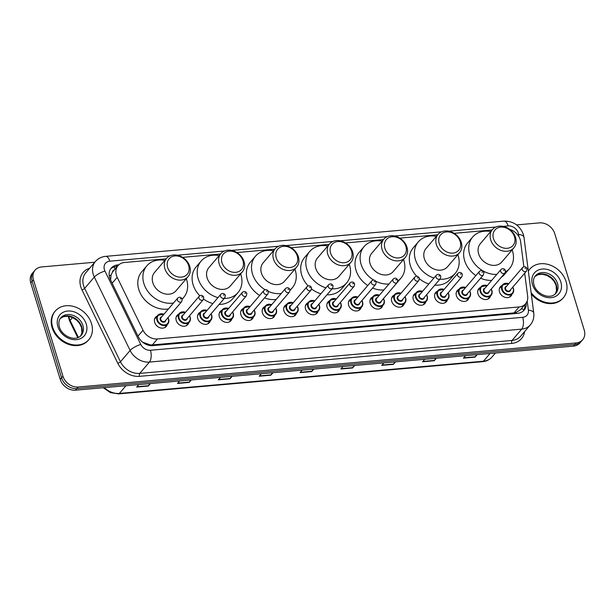 <?xml version="1.0" encoding="UTF-8"?>
<svg xmlns="http://www.w3.org/2000/svg" width="615" height="615" viewBox="0 0 615 615"><rect width="100%" height="100%" fill="white"/><g stroke="black" fill="none" stroke-linecap="round" stroke-linejoin="round"><path stroke-width="0.92" d="M490.486 296.03A7.057 5.689 -139.5 0 1 489.54 297.821A7.057 5.689 -139.5 0 1 483.19 299.128A7.057 5.689 -139.5 0 1 477.947 293.793A7.057 5.689 -139.5 0 1 478.808 288.658A7.057 5.689 -139.5 0 1 480.43 287.436M468.938 297.937A7.057 5.689 -139.5 0 1 467.984 299.728A7.057 5.689 -139.5 0 1 461.634 301.035A7.057 5.689 -139.5 0 1 456.399 295.7A7.057 5.689 -139.5 0 1 457.26 290.564A7.057 5.689 -139.5 0 1 458.882 289.342M447.382 299.851A7.057 5.689 -139.5 0 1 446.436 301.642A7.057 5.689 -139.5 0 1 440.086 302.941A7.057 5.689 -139.5 0 1 434.843 297.606A7.057 5.689 -139.5 0 1 435.704 292.471A7.057 5.689 -139.5 0 1 437.327 291.249M425.834 301.757A7.057 5.689 -139.5 0 1 424.88 303.549A7.057 5.689 -139.5 0 1 418.531 304.848A7.057 5.689 -139.5 0 1 413.295 299.513A7.057 5.689 -139.5 0 1 414.156 294.377A7.057 5.689 -139.5 0 1 415.778 293.155M404.286 303.664A7.057 5.689 -139.5 0 1 403.332 305.455A7.057 5.689 -139.5 0 1 396.983 306.754A7.057 5.689 -139.5 0 1 391.74 301.419A7.057 5.689 -139.5 0 1 392.601 296.284A7.057 5.689 -139.5 0 1 394.223 295.062M382.73 305.57A7.057 5.689 -139.5 0 1 381.777 307.362A7.057 5.689 -139.5 0 1 375.427 308.661A7.057 5.689 -139.5 0 1 370.192 303.326A7.057 5.689 -139.5 0 1 371.053 298.19A7.057 5.689 -139.5 0 1 372.675 296.968M361.182 307.477A7.057 5.689 -139.5 0 1 360.229 309.268A7.057 5.689 -139.5 0 1 353.879 310.567A7.057 5.689 -139.5 0 1 348.644 305.232A7.057 5.689 -139.5 0 1 349.505 300.097A7.057 5.689 -139.5 0 1 351.119 298.882M339.626 309.383A7.057 5.689 -139.5 0 1 338.68 311.175A7.057 5.689 -139.5 0 1 332.331 312.482A7.057 5.689 -139.5 0 1 327.088 307.139A7.057 5.689 -139.5 0 1 327.949 302.003A7.057 5.689 -139.5 0 1 329.571 300.789M318.078 311.29A7.057 5.689 -139.5 0 1 317.125 313.081A7.057 5.689 -139.5 0 1 310.775 314.388A7.057 5.689 -139.5 0 1 305.54 309.045A7.057 5.689 -139.5 0 1 306.401 303.91A7.057 5.689 -139.5 0 1 308.023 302.695M296.522 313.196A7.057 5.689 -139.5 0 1 295.577 314.988A7.057 5.689 -139.5 0 1 289.227 316.295A7.057 5.689 -139.5 0 1 283.984 310.952A7.057 5.689 -139.5 0 1 284.845 305.816A7.057 5.689 -139.5 0 1 286.467 304.602M274.974 315.103A7.057 5.689 -139.5 0 1 274.021 316.894A7.057 5.689 -139.5 0 1 267.671 318.201A7.057 5.689 -139.5 0 1 262.436 312.858A7.057 5.689 -139.5 0 1 263.297 307.723A7.057 5.689 -139.5 0 1 264.919 306.508M253.426 317.009A7.057 5.689 -139.5 0 1 252.473 318.801A7.057 5.689 -139.5 0 1 246.123 320.108A7.057 5.689 -139.5 0 1 240.88 314.765A7.057 5.689 -139.5 0 1 241.741 309.629A7.057 5.689 -139.5 0 1 243.363 308.415M231.87 318.916A7.057 5.689 -139.5 0 1 230.917 320.707A7.057 5.689 -139.5 0 1 224.567 322.014A7.057 5.689 -139.5 0 1 219.332 316.671A7.057 5.689 -139.5 0 1 220.193 311.536A7.057 5.689 -139.5 0 1 221.815 310.321M210.322 320.822A7.057 5.689 -139.5 0 1 209.369 322.614A7.057 5.689 -139.5 0 1 203.019 323.921A7.057 5.689 -139.5 0 1 197.784 318.585A7.057 5.689 -139.5 0 1 198.645 313.442A7.057 5.689 -139.5 0 1 200.259 312.228M188.767 322.729A7.057 5.689 -139.5 0 1 187.821 324.52A7.057 5.689 -139.5 0 1 181.471 325.827A7.057 5.689 -139.5 0 1 176.228 320.492A7.057 5.689 -139.5 0 1 177.089 315.357A7.057 5.689 -139.5 0 1 178.711 314.134M167.219 324.643A7.057 5.689 -139.5 0 1 166.265 326.427A7.057 5.689 -139.5 0 1 159.915 327.733A7.057 5.689 -139.5 0 1 154.68 322.398A7.057 5.689 -139.5 0 1 155.541 317.263A7.057 5.689 -139.5 0 1 157.163 316.041M512.041 294.124A7.057 5.689 -139.5 0 1 511.088 295.915A7.057 5.689 -139.5 0 1 504.738 297.222A7.057 5.689 -139.5 0 1 499.503 291.887A7.057 5.689 -139.5 0 1 500.364 286.744A7.057 5.689 -139.5 0 1 501.978 285.529M523.865 266.772L520.621 241.626A13.23 10.663 40.5 0 0 520.175 239.566A13.23 10.663 40.5 0 0 509.612 229.318M114.513 269.754A4.413 3.552 40.5 0 0 112.368 272.33L111.054 275.105L110.592 280.01M112.368 272.33A13.23 10.663 -139.5 0 1 112.914 271.622L118.003 265.665A13.23 10.663 40.5 0 0 117.196 277.319L143.026 330.24A13.23 10.663 40.5 0 0 157.494 338.95L519.137 306.947A13.23 10.663 40.5 0 0 525.594 303.772A13.23 10.663 40.5 0 0 527.662 296.207L524.695 273.214M142.703 342.278A13.23 3.713 -26 0 1 142.818 342.24L150.421 344.923L152.389 344.915L514.04 312.912L515.916 312.581L520.444 309.806L525.594 303.772M166.211 258.8L124.461 262.49A13.23 10.663 40.5 0 0 118.003 265.665M492.046 229.964L454.131 233.323M437.742 234.769L399.827 238.128M383.437 239.573L345.515 242.933M329.133 244.378L291.21 247.737M274.82 249.19L236.906 252.542M220.516 253.995L182.601 257.347M516.608 224.913L539.47 222.884A13.23 10.663 -139.5 0 1 554.745 233.623L584.25 330.14A13.23 10.663 -139.5 0 1 582.636 339.764A13.23 10.663 -139.5 0 1 576.178 342.939L78.243 387.004A13.23 10.663 -139.5 0 1 62.968 376.265L33.464 279.748A13.23 10.663 -139.5 0 1 35.078 270.123A13.23 10.663 -139.5 0 1 41.536 266.948L94.795 262.236M35.078 270.123L32.364 273.298A13.23 10.663 -139.5 0 0 30.75 282.923L60.255 379.44A13.23 10.663 -139.5 0 0 75.53 390.179L573.464 346.114A13.23 10.663 -139.5 0 0 579.922 342.939L581.283 341.356A13.23 10.663 -139.5 0 1 574.817 344.531L76.883 388.588A13.23 10.663 -139.5 0 1 61.615 377.856L32.111 281.339A13.23 10.663 -139.5 0 1 33.717 271.707A13.23 10.663 -139.5 0 0 32.111 281.339L61.615 377.856A13.23 10.663 -139.5 0 0 76.883 388.588L574.817 344.531A13.23 10.663 -139.5 0 0 581.283 341.356L582.636 339.764M118.849 264.811L117.734 264.904A13.23 10.663 40.5 0 0 111.277 268.079A13.23 10.663 40.5 0 0 110.462 279.74L138.367 336.905A13.23 10.663 40.5 0 0 152.835 345.615L517.653 313.335A13.23 10.663 40.5 0 0 524.111 310.16A13.23 10.663 40.5 0 0 526.209 302.964M110.646 268.916A13.23 10.663 -139.5 0 1 116.373 266.495L117.373 266.41M524.864 304.633A13.23 10.663 -139.5 0 1 523.38 310.913M232.139 376.319L230.01 378.802L218.34 379.839L220.462 377.356M191.288 379.932L189.166 382.415L177.497 383.453L179.618 380.969M150.444 383.552L148.323 386.036L136.653 387.066L138.775 384.583M354.678 365.479L352.549 367.962L340.879 368.992L343.009 366.509M395.522 361.858L393.4 364.349L381.731 365.379L383.852 362.896M436.366 358.245L434.244 360.728L422.574 361.766L424.696 359.283M477.217 354.632L475.088 357.115L463.418 358.153L465.547 355.662M272.983 372.705L270.861 375.188L259.192 376.219L261.314 373.736M313.827 369.092L311.705 371.575L300.035 372.605L302.157 370.122M313.089 369.154L311.928 371.252A3.529 1.637 84.9 0 1 311.705 371.575M272.245 372.775L271.077 374.866A3.529 1.637 84.9 0 1 270.861 375.188M476.471 354.701L475.31 356.792A3.529 1.637 84.9 0 1 475.088 357.115M435.628 358.314L434.467 360.405A3.529 1.637 84.9 0 1 434.244 360.728M394.784 361.928L393.623 364.026A3.529 1.637 84.9 0 1 393.4 364.349M353.933 365.541L352.772 367.639A3.529 1.637 84.9 0 1 352.549 367.962M149.706 383.614L148.538 385.713A3.529 1.637 84.9 0 1 148.323 386.036M190.55 380.001L189.389 382.092A3.529 1.637 84.9 0 1 189.166 382.415M231.394 376.388L230.233 378.479A3.529 1.637 84.9 0 1 230.01 378.802M528.354 271.223A22.048 17.774 -139.5 0 1 529.899 269.024A22.048 17.774 -139.5 0 1 549.749 264.95A22.048 17.774 -139.5 0 1 566.115 281.632A22.048 17.774 -139.5 0 1 563.425 297.675A22.048 17.774 -139.5 0 1 531.114 292.609M528.331 271.031A22.048 17.774 -139.5 0 1 529.392 269.616L529.899 269.024M563.425 297.675L562.917 298.275A22.048 17.774 -139.5 0 1 531.306 294.093M493.491 238.635A11.908 9.594 -139.5 0 1 500.756 227.112A11.908 9.594 -139.5 0 1 514.501 236.775A11.908 9.594 -139.5 0 1 507.237 248.299A11.908 9.594 -139.5 0 1 493.491 238.635M490.701 239.804A14.114 11.378 -139.5 0 1 492.423 229.533A14.114 11.378 -139.5 0 1 505.123 226.92A14.114 11.378 -139.5 0 1 515.593 237.598A14.114 11.378 -139.5 0 1 513.871 247.868A14.114 11.378 -139.5 0 1 501.171 250.482A14.114 11.378 -139.5 0 1 490.701 239.804M492.423 229.533L480.377 243.625A14.114 11.378 40.5 0 0 478.655 253.895A14.114 11.378 40.5 0 0 489.133 264.573A14.114 11.378 40.5 0 0 501.832 261.959L513.871 247.868M496.766 274.428A24.254 19.549 -139.5 0 1 469.706 254.687A24.254 19.549 -139.5 0 1 472.666 237.029A24.254 19.549 -139.5 0 1 490.709 231.532M512.164 249.875A24.254 19.549 -139.5 0 1 512.495 250.897A24.254 19.549 -139.5 0 1 509.543 268.555A24.254 19.549 -139.5 0 1 505.538 271.915M475.879 275.566A24.254 19.549 -139.5 0 1 464.617 260.637A24.254 19.549 -139.5 0 1 467.577 242.987L472.666 237.029M509.543 268.555L504.454 274.505A24.254 19.549 -139.5 0 1 501.202 277.388M491.677 280.386A24.254 19.549 -139.5 0 1 480.592 278.195M439.187 243.44A11.908 9.594 -139.5 0 1 446.452 231.924A11.908 9.594 -139.5 0 1 460.189 241.587A11.908 9.594 -139.5 0 1 452.924 253.103A11.908 9.594 -139.5 0 1 439.187 243.44M436.396 244.609A14.114 11.378 -139.5 0 1 438.111 234.338A14.114 11.378 -139.5 0 1 450.818 231.724A14.114 11.378 -139.5 0 1 461.288 242.402A14.114 11.378 -139.5 0 1 459.566 252.673A14.114 11.378 -139.5 0 1 446.867 255.286A14.114 11.378 -139.5 0 1 436.396 244.609M438.111 234.338L426.072 248.429A14.114 11.378 40.5 0 0 424.35 258.7A14.114 11.378 40.5 0 0 434.82 269.378A14.114 11.378 40.5 0 0 447.52 266.764L459.566 252.673M433.936 278.018A24.254 19.549 -139.5 0 1 415.402 259.492A24.254 19.549 -139.5 0 1 418.361 241.833A24.254 19.549 -139.5 0 1 436.396 236.345M457.852 254.679A24.254 19.549 -139.5 0 1 458.19 255.702A24.254 19.549 -139.5 0 1 455.231 273.36A24.254 19.549 -139.5 0 1 439.894 279.202M416.716 276.243A24.254 19.549 -139.5 0 1 410.313 265.442A24.254 19.549 -139.5 0 1 413.272 247.791L418.361 241.833M455.231 273.36L450.142 279.31A24.254 19.549 -139.5 0 1 434.805 285.152M428.847 283.976A24.254 19.549 -139.5 0 1 419.407 278.749M384.882 248.245A11.908 9.594 -139.5 0 1 392.147 236.729A11.908 9.594 -139.5 0 1 405.885 246.392A11.908 9.594 -139.5 0 1 398.62 257.916A11.908 9.594 -139.5 0 1 384.882 248.245M382.084 249.413A14.114 11.378 -139.5 0 1 383.806 239.143A14.114 11.378 -139.5 0 1 396.506 236.529A14.114 11.378 -139.5 0 1 406.984 247.207A14.114 11.378 -139.5 0 1 405.262 257.485A14.114 11.378 -139.5 0 1 392.562 260.091A14.114 11.378 -139.5 0 1 382.084 249.413M383.806 239.143L371.76 253.234A14.114 11.378 40.5 0 0 370.038 263.504A14.114 11.378 40.5 0 0 380.516 274.182A14.114 11.378 40.5 0 0 393.216 271.569L405.262 257.485M373.636 280.056A24.254 19.549 -139.5 0 1 361.097 264.296A24.254 19.549 -139.5 0 1 364.049 246.638A24.254 19.549 -139.5 0 1 382.092 241.149M403.548 259.484A24.254 19.549 -139.5 0 1 403.886 260.506A24.254 19.549 -139.5 0 1 400.926 278.164A24.254 19.549 -139.5 0 1 397.859 280.924M367.77 285.514A24.254 19.549 -139.5 0 1 356.008 270.246A24.254 19.549 -139.5 0 1 358.96 252.596L364.049 246.638M388.995 283.992A24.254 19.549 -139.5 0 1 375.873 281.293M383.906 289.942A24.254 19.549 -139.5 0 1 372.559 288.051M330.57 253.057A11.908 9.594 -139.5 0 1 337.835 241.534A11.908 9.594 -139.5 0 1 351.58 251.197A11.908 9.594 -139.5 0 1 344.315 262.72A11.908 9.594 -139.5 0 1 330.57 253.057M327.78 254.218A14.114 11.378 -139.5 0 1 329.502 243.947A14.114 11.378 -139.5 0 1 342.201 241.341A14.114 11.378 -139.5 0 1 352.679 252.012A14.114 11.378 -139.5 0 1 350.957 262.29A14.114 11.378 -139.5 0 1 338.258 264.896A14.114 11.378 -139.5 0 1 327.78 254.218M329.502 243.947L317.455 258.039A14.114 11.378 40.5 0 0 315.733 268.309A14.114 11.378 40.5 0 0 326.211 278.987A14.114 11.378 40.5 0 0 338.911 276.381L350.957 262.29M325.95 287.828A24.254 19.549 -139.5 0 1 306.785 269.101A24.254 19.549 -139.5 0 1 309.745 251.45A24.254 19.549 -139.5 0 1 327.787 245.954M349.243 264.289A24.254 19.549 -139.5 0 1 349.581 265.311A24.254 19.549 -139.5 0 1 346.622 282.969A24.254 19.549 -139.5 0 1 332.031 288.85M308.153 285.898A24.254 19.549 -139.5 0 1 301.696 275.059A24.254 19.549 -139.5 0 1 304.656 257.401L309.745 251.45M346.622 282.969L341.533 288.919A24.254 19.549 -139.5 0 1 326.942 294.808M320.861 293.778A24.254 19.549 -139.5 0 1 311.597 288.996M276.266 257.862A11.908 9.594 -139.5 0 1 283.53 246.338A11.908 9.594 -139.5 0 1 297.276 256.001A11.908 9.594 -139.5 0 1 290.011 267.525A11.908 9.594 -139.5 0 1 276.266 257.862M273.475 259.023A14.114 11.378 -139.5 0 1 275.197 248.752A14.114 11.378 -139.5 0 1 287.897 246.146A14.114 11.378 -139.5 0 1 298.367 256.824A14.114 11.378 -139.5 0 1 296.653 267.095A14.114 11.378 -139.5 0 1 283.946 269.701A14.114 11.378 -139.5 0 1 273.475 259.023M275.197 248.752L263.151 262.843A14.114 11.378 40.5 0 0 261.429 273.114A14.114 11.378 40.5 0 0 271.907 283.792A14.114 11.378 40.5 0 0 284.607 281.186L296.653 267.095M265.088 289.703A24.254 19.549 -139.5 0 1 252.481 273.906A24.254 19.549 -139.5 0 1 255.44 256.255A24.254 19.549 -139.5 0 1 273.483 250.759M294.939 269.101A24.254 19.549 -139.5 0 1 295.269 270.123A24.254 19.549 -139.5 0 1 292.317 287.774A24.254 19.549 -139.5 0 1 290.065 289.934M259.668 295.454A24.254 19.549 -139.5 0 1 247.391 279.863A24.254 19.549 -139.5 0 1 250.351 262.205L255.44 256.255M281.247 293.509A24.254 19.549 -139.5 0 1 268.417 291.441M276.158 299.459A24.254 19.549 -139.5 0 1 264.542 297.898M221.961 262.667A11.908 9.594 -139.5 0 1 229.226 251.143A11.908 9.594 -139.5 0 1 242.971 260.806A11.908 9.594 -139.5 0 1 235.706 272.33A11.908 9.594 -139.5 0 1 221.961 262.667M219.171 263.827A14.114 11.378 -139.5 0 1 220.885 253.557A14.114 11.378 -139.5 0 1 233.592 250.951A14.114 11.378 -139.5 0 1 244.063 261.629A14.114 11.378 -139.5 0 1 242.341 271.899A14.114 11.378 -139.5 0 1 229.641 274.505A14.114 11.378 -139.5 0 1 219.171 263.827M220.885 253.557L208.846 267.648A14.114 11.378 40.5 0 0 207.124 277.918A14.114 11.378 40.5 0 0 217.595 288.596A14.114 11.378 40.5 0 0 230.302 285.99L242.341 271.899M217.971 297.622A24.254 19.549 -139.5 0 1 198.176 278.71A24.254 19.549 -139.5 0 1 201.136 261.06A24.254 19.549 -139.5 0 1 219.171 255.563M240.626 273.906A24.254 19.549 -139.5 0 1 240.965 274.928A24.254 19.549 -139.5 0 1 238.005 292.579A24.254 19.549 -139.5 0 1 224.198 298.483M199.767 295.746A24.254 19.549 -139.5 0 1 193.087 284.668A24.254 19.549 -139.5 0 1 196.047 267.01L201.136 261.06M238.005 292.579L232.916 298.536A24.254 19.549 -139.5 0 1 219.109 304.433M212.882 303.572A24.254 19.549 -139.5 0 1 203.642 299.105M167.657 267.471A11.908 9.594 -139.5 0 1 174.921 255.948A11.908 9.594 -139.5 0 1 188.659 265.611A11.908 9.594 -139.5 0 1 181.394 277.134A11.908 9.594 -139.5 0 1 167.657 267.471M164.858 268.632A14.114 11.378 -139.5 0 1 166.58 258.361A14.114 11.378 -139.5 0 1 179.28 255.755A14.114 11.378 -139.5 0 1 189.758 266.433A14.114 11.378 -139.5 0 1 188.036 276.704A14.114 11.378 -139.5 0 1 175.337 279.31A14.114 11.378 -139.5 0 1 164.858 268.632M166.58 258.361L154.534 272.453A14.114 11.378 40.5 0 0 152.82 282.723A14.114 11.378 40.5 0 0 163.29 293.401A14.114 11.378 40.5 0 0 175.99 290.795L188.036 276.704M173.545 302.987A24.254 19.549 -139.5 0 1 143.872 283.515A24.254 19.549 -139.5 0 1 146.824 265.865A24.254 19.549 -139.5 0 1 164.866 260.368M186.322 278.71A24.254 19.549 -139.5 0 1 186.66 279.733A24.254 19.549 -139.5 0 1 183.701 297.383A24.254 19.549 -139.5 0 1 182.163 298.952M168.456 308.938A24.254 19.549 -139.5 0 1 138.782 289.473A24.254 19.549 -139.5 0 1 141.734 271.815L146.824 265.865M52.621 327.072A22.048 17.774 -139.5 0 1 55.304 311.021A22.048 17.774 -139.5 0 1 75.153 306.947A22.048 17.774 -139.5 0 1 91.52 323.628A22.048 17.774 -139.5 0 1 88.829 339.672A22.048 17.774 -139.5 0 1 68.988 343.754A22.048 17.774 -139.5 0 1 52.621 327.072M88.829 339.672L88.322 340.272A22.048 17.774 -139.5 0 1 68.473 344.346A22.048 17.774 -139.5 0 1 52.106 327.664A22.048 17.774 -139.5 0 1 54.797 311.613L55.304 311.021M109.232 275.781A13.23 3.713 -26 0 1 111.054 275.105M516.146 313.466A13.23 6.15 -95.1 0 0 515.916 312.581M521.32 308.784A13.23 5.85 -7.3 0 1 524.042 309.722M150.598 345.599A13.23 6.15 -95.1 0 0 150.421 344.923M115.059 269.116A13.23 6.15 -95.1 0 0 114.182 266.918M514.04 312.912L519.137 306.947M152.389 344.915L157.494 338.95M137.991 336.128L143.026 330.24M112.161 283.215L117.196 277.319M518.914 236.667L518.63 234.461A8.818 7.111 40.5 0 0 518.33 233.085A8.818 7.111 40.5 0 0 508.151 225.928L503.116 226.374M518.63 234.461A8.818 3.898 -7.3 0 1 523.98 237.298L523.373 234.476C519.89 225.536 513.425 221.077 503.977 221.108A8.818 4.097 84.9 0 1 508.151 225.928M170.001 255.848L109.801 261.175A8.818 7.111 40.5 0 0 104.419 269.708A8.818 7.111 40.5 0 0 104.95 271.061L140.774 344.454A8.818 7.111 40.5 0 0 150.421 350.258L522.704 317.317A8.818 7.111 40.5 0 0 528.385 310.152L527.201 300.981M522.704 317.317A8.818 4.097 84.9 0 1 521.712 329.133L149.43 362.074A17.643 14.214 -139.5 0 1 130.134 350.465L94.318 277.073A17.643 14.214 -139.5 0 1 93.242 274.367A17.643 14.214 -139.5 0 1 95.394 261.529L85.723 272.845A17.643 14.214 40.5 0 0 83.579 285.683A17.643 14.214 40.5 0 0 84.647 288.389L120.471 361.774A17.643 14.214 40.5 0 0 139.759 373.39L512.041 340.449A17.643 14.214 40.5 0 0 520.651 336.213L530.322 324.904A17.643 14.214 -139.5 0 1 521.712 329.133L512.041 340.449A2.206 1.022 -95.1 0 0 511.795 343.401L139.505 376.342A19.849 15.998 -139.5 0 1 117.811 363.281L81.987 289.888A19.849 15.998 -139.5 0 1 89.636 268.263M81.987 289.888A2.206 0.623 154 0 0 84.647 288.389L94.318 277.073A8.818 2.475 -26 0 1 104.95 271.061M524.564 331.639A19.849 15.998 -139.5 0 1 511.795 343.401M576.178 342.939L573.464 346.114M33.464 279.748L30.75 282.923M62.968 376.265L60.255 379.44M78.243 387.004L75.53 390.179M140.774 344.454A8.818 2.475 -26 0 0 130.134 350.465L120.471 361.774A2.206 0.623 154 0 1 117.811 363.281M150.421 350.258A8.818 4.097 84.9 0 1 149.43 362.074L139.759 373.39A2.206 1.022 -95.1 0 0 139.505 376.342M495.836 227.02L448.812 231.179M441.532 231.824L394.507 235.983M387.227 236.629L340.195 240.788M332.915 241.434L285.89 245.593M278.61 246.238L231.586 250.397M224.306 251.043L177.281 255.202M528.385 310.152A8.818 3.898 -7.3 0 1 533.743 312.997L523.98 237.298M503.977 221.108L105.626 256.363A8.818 4.097 84.9 0 1 109.801 261.175M116.373 266.495L117.734 264.904M490.04 353.502L483.452 361.205A4.413 2.053 84.9 0 1 482.644 361.674L118.557 393.892A4.413 2.053 -95.1 0 0 119.364 393.423L483.452 361.205A17.643 14.214 40.5 0 0 492.062 356.969C489.648 359.721 486.503 361.289 482.644 361.674M104.335 387.627A17.643 14.214 40.5 0 0 119.364 393.423L125.952 385.713M77.744 337.666L69.756 321.307A4.413 1.238 -26 0 1 70.095 320.392L78.397 337.397M68.68 316.356A17.643 14.214 40.5 0 0 70.095 320.392L72.547 317.525M300.312 372.283L311.928 371.252M341.164 368.662L352.772 367.639M382.007 365.049L393.623 364.026M422.859 361.436L434.467 360.405M463.702 357.822L475.31 356.792M259.469 375.896L271.077 374.866M218.625 379.509L230.233 378.479M177.773 383.122L189.389 382.092M136.93 386.735L148.538 385.713M535.427 275.804A13.445 10.832 -139.5 0 1 547.527 273.321A13.445 10.832 -139.5 0 1 557.505 283.492A13.445 10.832 -139.5 0 1 555.868 293.278C550.271 300.174 536.587 294.362 533.989 285.022C532.997 281.001 533.482 277.926 535.427 275.804M532.475 284.607A16.09 12.969 -139.5 0 1 542.292 269.039A16.09 12.969 -139.5 0 1 560.857 282.093A16.09 12.969 -139.5 0 1 551.04 297.66A16.09 12.969 -139.5 0 1 532.475 284.607M534.889 276.512A13.445 10.832 -139.5 0 1 546.866 274.905A13.445 10.832 -139.5 0 1 556.314 284.883A13.445 10.832 -139.5 0 1 555.253 293.916M60.831 317.801A13.445 10.832 -139.5 0 1 72.931 315.318A13.445 10.832 -139.5 0 1 82.91 325.489A13.445 10.832 -139.5 0 1 81.265 335.275C75.676 342.171 61.992 336.359 59.386 327.019C58.402 322.998 58.886 319.923 60.831 317.801M57.879 326.603A16.09 12.969 -139.5 0 1 67.688 311.036A16.09 12.969 -139.5 0 1 86.261 324.09A16.09 12.969 -139.5 0 1 76.445 339.657A16.09 12.969 -139.5 0 1 57.879 326.603M60.293 318.509A13.445 10.832 -139.5 0 1 72.27 316.902A13.445 10.832 -139.5 0 1 81.718 326.88A13.445 10.832 -139.5 0 1 80.65 335.913M512.779 287.151A6.619 5.335 -139.5 0 1 513.425 288.635A6.619 5.335 -139.5 0 1 512.618 293.447A6.619 5.335 -139.5 0 1 506.668 294.67A6.619 5.335 -139.5 0 1 501.755 289.665A6.619 5.335 -139.5 0 1 502.563 284.853A6.619 5.335 -139.5 0 1 508.751 283.715M508.666 283.815A6.173 4.974 40.5 0 0 502.317 289.434A6.173 4.974 40.5 0 0 509.443 294.447A6.173 4.974 40.5 0 0 513.21 288.466A6.173 4.974 40.5 0 0 512.695 287.251M510.604 289.696A3.09 2.491 -139.5 0 1 508.098 291.695A3.09 2.491 -139.5 0 1 505.038 289.188A3.09 2.491 -139.5 0 1 506.583 286.259M522.542 267.587L505.922 287.036A2.645 2.129 40.5 0 0 505.599 288.958A2.645 2.129 40.5 0 0 507.56 290.964A2.645 2.129 40.5 0 0 509.943 290.472L526.563 271.023A2.645 2.129 -139.5 0 1 524.188 271.515A2.645 2.129 -139.5 0 1 522.22 269.508A2.645 2.129 -139.5 0 1 522.542 267.587C524.349 266.172 525.848 266.518 527.055 268.624L526.563 271.023M525.794 268.278L525.018 268.348L525.794 268.278M491.224 289.058A6.619 5.335 -139.5 0 1 491.877 290.541A6.619 5.335 -139.5 0 1 491.07 295.354A6.619 5.335 -139.5 0 1 485.112 296.576A6.619 5.335 -139.5 0 1 480.207 291.572A6.619 5.335 -139.5 0 1 481.007 286.759A6.619 5.335 -139.5 0 1 487.203 285.621M487.118 285.721A6.173 4.974 40.5 0 0 480.761 291.341A6.173 4.974 40.5 0 0 487.887 296.353A6.173 4.974 40.5 0 0 491.654 290.372A6.173 4.974 40.5 0 0 491.139 289.158M489.056 291.602A3.09 2.491 -139.5 0 1 486.542 293.601A3.09 2.491 -139.5 0 1 483.482 291.095A3.09 2.491 -139.5 0 1 485.027 288.166M500.994 269.493L484.366 288.942A2.645 2.129 40.5 0 0 484.043 290.864A2.645 2.129 40.5 0 0 486.011 292.871A2.645 2.129 40.5 0 0 488.387 292.379L505.015 272.929A2.645 2.129 -139.5 0 1 502.632 273.421A2.645 2.129 -139.5 0 1 500.671 271.415A2.645 2.129 -139.5 0 1 500.994 269.493C502.793 268.079 504.3 268.424 505.499 270.531L505.015 272.929M504.238 270.185L503.462 270.254L504.238 270.185M469.676 290.972A6.619 5.335 -139.5 0 1 470.321 292.448A6.619 5.335 -139.5 0 1 469.514 297.26A6.619 5.335 -139.5 0 1 463.564 298.483A6.619 5.335 -139.5 0 1 458.652 293.478A6.619 5.335 -139.5 0 1 459.459 288.666A6.619 5.335 -139.5 0 1 465.655 287.528M465.57 287.628A6.173 4.974 40.5 0 0 459.213 293.247A6.173 4.974 40.5 0 0 466.339 298.26A6.173 4.974 40.5 0 0 470.106 292.286A6.173 4.974 40.5 0 0 469.591 291.064M467.5 293.509A3.09 2.491 -139.5 0 1 464.994 295.507A3.09 2.491 -139.5 0 1 461.934 293.009A3.09 2.491 -139.5 0 1 463.479 290.072M479.439 271.4L462.818 290.849A2.645 2.129 40.5 0 0 462.495 292.771A2.645 2.129 40.5 0 0 464.456 294.777A2.645 2.129 40.5 0 0 466.839 294.285L483.467 274.836A2.645 2.129 -139.5 0 1 481.084 275.328A2.645 2.129 -139.5 0 1 479.116 273.321A2.645 2.129 -139.5 0 1 479.439 271.4C481.245 269.985 482.744 270.331 483.951 272.437L483.467 274.836M482.69 272.091L481.914 272.161L482.69 272.091M448.12 292.878A6.619 5.335 -139.5 0 1 448.773 294.354A6.619 5.335 -139.5 0 1 447.966 299.167A6.619 5.335 -139.5 0 1 442.008 300.389A6.619 5.335 -139.5 0 1 437.104 295.385A6.619 5.335 -139.5 0 1 437.911 290.572A6.619 5.335 -139.5 0 1 444.099 289.434M444.015 289.534A6.173 4.974 40.5 0 0 437.657 295.154A6.173 4.974 40.5 0 0 444.783 300.166A6.173 4.974 40.5 0 0 448.55 294.193A6.173 4.974 40.5 0 0 448.035 292.971M445.952 295.415A3.09 2.491 -139.5 0 1 443.446 297.414A3.09 2.491 -139.5 0 1 440.386 294.916A3.09 2.491 -139.5 0 1 441.924 291.979M457.891 273.306L441.263 292.755A2.645 2.129 40.5 0 0 440.94 294.677A2.645 2.129 40.5 0 0 442.908 296.684A2.645 2.129 40.5 0 0 445.291 296.192L461.911 276.742A2.645 2.129 -139.5 0 1 459.528 277.234A2.645 2.129 -139.5 0 1 457.568 275.228A2.645 2.129 -139.5 0 1 457.891 273.306C459.697 271.892 461.196 272.237 462.395 274.344L461.911 276.742M461.135 273.998L460.358 274.067L461.135 273.998M426.572 294.785A6.619 5.335 -139.5 0 1 427.217 296.261A6.619 5.335 -139.5 0 1 426.41 301.073A6.619 5.335 -139.5 0 1 420.46 302.296A6.619 5.335 -139.5 0 1 415.548 297.291A6.619 5.335 -139.5 0 1 416.355 292.479A6.619 5.335 -139.5 0 1 422.551 291.341M422.467 291.441A6.173 4.974 40.5 0 0 416.109 297.06A6.173 4.974 40.5 0 0 423.235 302.073A6.173 4.974 40.5 0 0 427.002 296.099A6.173 4.974 40.5 0 0 426.487 294.877M424.396 297.322A3.09 2.491 -139.5 0 1 421.89 299.321A3.09 2.491 -139.5 0 1 418.83 296.822A3.09 2.491 -139.5 0 1 420.376 293.885M436.335 275.213L419.714 294.662A2.645 2.129 40.5 0 0 419.392 296.584A2.645 2.129 40.5 0 0 421.352 298.59A2.645 2.129 40.5 0 0 423.735 298.098L440.363 278.649A2.645 2.129 -139.5 0 1 437.98 279.141A2.645 2.129 -139.5 0 1 436.02 277.134A2.645 2.129 -139.5 0 1 436.335 275.213C438.141 273.798 439.648 274.144 440.847 276.25L440.363 278.649M439.587 275.904L438.81 275.974L439.587 275.904M405.024 296.691A6.619 5.335 -139.5 0 1 405.669 298.167A6.619 5.335 -139.5 0 1 404.862 302.98A6.619 5.335 -139.5 0 1 398.912 304.202A6.619 5.335 -139.5 0 1 394 299.197A6.619 5.335 -139.5 0 1 394.807 294.385A6.619 5.335 -139.5 0 1 400.995 293.247M400.911 293.347A6.173 4.974 40.5 0 0 394.561 298.967A6.173 4.974 40.5 0 0 401.68 303.979A6.173 4.974 40.5 0 0 405.446 298.006A6.173 4.974 40.5 0 0 404.939 296.791M402.848 299.228A3.09 2.491 -139.5 0 1 400.342 301.235A3.09 2.491 -139.5 0 1 397.282 298.729A3.09 2.491 -139.5 0 1 398.827 295.792M414.787 277.119L398.159 296.568A2.645 2.129 40.5 0 0 397.836 298.49A2.645 2.129 40.5 0 0 399.804 300.497A2.645 2.129 40.5 0 0 402.187 300.005L418.807 280.555A2.645 2.129 -139.5 0 1 416.432 281.047A2.645 2.129 -139.5 0 1 414.464 279.041A2.645 2.129 -139.5 0 1 414.787 277.119C416.593 275.704 418.092 276.05 419.299 278.157L418.807 280.555M418.039 277.811L417.254 277.88L418.039 277.811M383.468 298.598A6.619 5.335 -139.5 0 1 384.121 300.074A6.619 5.335 -139.5 0 1 383.314 304.886A6.619 5.335 -139.5 0 1 377.356 306.116A6.619 5.335 -139.5 0 1 372.444 301.112A6.619 5.335 -139.5 0 1 373.251 296.292A6.619 5.335 -139.5 0 1 379.447 295.162M379.363 295.254A6.173 4.974 40.5 0 0 373.005 300.873A6.173 4.974 40.5 0 0 380.132 305.886A6.173 4.974 40.5 0 0 383.898 299.912A6.173 4.974 40.5 0 0 383.383 298.698M381.3 301.135A3.09 2.491 -139.5 0 1 378.786 303.141A3.09 2.491 -139.5 0 1 375.727 300.635A3.09 2.491 -139.5 0 1 377.272 297.698M393.239 279.026L376.611 298.475A2.645 2.129 40.5 0 0 376.288 300.404A2.645 2.129 40.5 0 0 378.248 302.403A2.645 2.129 40.5 0 0 380.631 301.911L397.259 282.462A2.645 2.129 -139.5 0 1 394.876 282.954A2.645 2.129 -139.5 0 1 392.916 280.955A2.645 2.129 -139.5 0 1 393.239 279.026C395.038 277.611 396.544 277.957 397.744 280.063L397.259 282.462M396.483 279.717L395.706 279.787L396.483 279.717M361.92 300.504A6.619 5.335 -139.5 0 1 362.566 301.98A6.619 5.335 -139.5 0 1 361.758 306.8A6.619 5.335 -139.5 0 1 355.808 308.023A6.619 5.335 -139.5 0 1 350.896 303.018A6.619 5.335 -139.5 0 1 351.703 298.198A6.619 5.335 -139.5 0 1 357.892 297.068M357.807 297.16A6.173 4.974 40.5 0 0 351.457 302.78A6.173 4.974 40.5 0 0 358.583 307.792A6.173 4.974 40.5 0 0 362.35 301.819A6.173 4.974 40.5 0 0 361.835 300.604M359.744 303.049A3.09 2.491 -139.5 0 1 357.238 305.048A3.09 2.491 -139.5 0 1 354.179 302.542A3.09 2.491 -139.5 0 1 355.724 299.605M371.683 280.932L355.063 300.381A2.645 2.129 40.5 0 0 354.74 302.311A2.645 2.129 40.5 0 0 356.7 304.31A2.645 2.129 40.5 0 0 359.083 303.818L375.704 284.368A2.645 2.129 -139.5 0 1 373.328 284.86A2.645 2.129 -139.5 0 1 371.36 282.862A2.645 2.129 -139.5 0 1 371.683 280.932C373.49 279.518 374.989 279.863 376.196 281.97L375.704 284.368M374.935 281.624L374.158 281.693L374.935 281.624M340.364 302.411A6.619 5.335 -139.5 0 1 341.018 303.887A6.619 5.335 -139.5 0 1 340.21 308.707A6.619 5.335 -139.5 0 1 334.253 309.929A6.619 5.335 -139.5 0 1 329.348 304.925A6.619 5.335 -139.5 0 1 330.147 300.105A6.619 5.335 -139.5 0 1 336.344 298.975M336.259 299.067A6.173 4.974 40.5 0 0 329.901 304.686A6.173 4.974 40.5 0 0 337.028 309.699A6.173 4.974 40.5 0 0 340.795 303.725A6.173 4.974 40.5 0 0 340.279 302.511M338.196 304.955A3.09 2.491 -139.5 0 1 335.682 306.954A3.09 2.491 -139.5 0 1 332.623 304.448A3.09 2.491 -139.5 0 1 334.168 301.511M350.135 282.839L333.507 302.288A2.645 2.129 40.5 0 0 333.184 304.217A2.645 2.129 40.5 0 0 335.152 306.216A2.645 2.129 40.5 0 0 337.527 305.732L354.155 286.275A2.645 2.129 -139.5 0 1 351.772 286.767A2.645 2.129 -139.5 0 1 349.812 284.768A2.645 2.129 -139.5 0 1 350.135 282.839C351.934 281.424 353.44 281.77 354.64 283.876L354.155 286.275M353.379 283.53L352.603 283.6L353.379 283.53M318.816 304.317A6.619 5.335 -139.5 0 1 319.462 305.793A6.619 5.335 -139.5 0 1 318.655 310.613A6.619 5.335 -139.5 0 1 312.704 311.836A6.619 5.335 -139.5 0 1 307.792 306.831A6.619 5.335 -139.5 0 1 308.599 302.011A6.619 5.335 -139.5 0 1 314.795 300.881M314.711 300.981A6.173 4.974 40.5 0 0 308.353 306.593A6.173 4.974 40.5 0 0 315.48 311.605A6.173 4.974 40.5 0 0 319.246 305.632A6.173 4.974 40.5 0 0 318.731 304.417M316.64 306.862A3.09 2.491 -139.5 0 1 314.134 308.861A3.09 2.491 -139.5 0 1 311.075 306.355A3.09 2.491 -139.5 0 1 312.62 303.418M328.579 284.745L311.959 304.194A2.645 2.129 40.5 0 0 311.636 306.124A2.645 2.129 40.5 0 0 313.596 308.123A2.645 2.129 40.5 0 0 315.979 307.638L332.607 288.189A2.645 2.129 -139.5 0 1 330.224 288.673A2.645 2.129 -139.5 0 1 328.256 286.675A2.645 2.129 -139.5 0 1 328.579 284.745C330.386 283.331 331.892 283.676 333.092 285.791L332.607 288.189M331.831 285.437L331.055 285.506L331.831 285.437M297.914 307.7A6.619 5.335 -139.5 0 1 297.107 312.52A6.619 5.335 -139.5 0 1 291.149 313.742A6.619 5.335 -139.5 0 1 286.244 308.738A6.619 5.335 -139.5 0 1 287.051 303.918A6.619 5.335 -139.5 0 1 293.24 302.788M297.26 306.224A6.619 5.335 -139.5 0 1 297.86 307.546M293.155 302.888A6.173 4.974 40.5 0 0 286.798 308.507A6.173 4.974 40.5 0 0 293.924 313.512A6.173 4.974 40.5 0 0 297.691 307.538A6.173 4.974 40.5 0 0 297.176 306.324M295.092 308.768A3.09 2.491 -139.5 0 1 292.586 310.767A3.09 2.491 -139.5 0 1 289.527 308.261A3.09 2.491 -139.5 0 1 291.064 305.324M307.031 286.651L290.403 306.101A2.645 2.129 40.5 0 0 290.08 308.03A2.645 2.129 40.5 0 0 292.048 310.029A2.645 2.129 40.5 0 0 294.431 309.545L311.052 290.096A2.645 2.129 -139.5 0 1 308.668 290.58A2.645 2.129 -139.5 0 1 306.708 288.581A2.645 2.129 -139.5 0 1 307.031 286.651C308.838 285.237 310.337 285.583 311.536 287.697L311.052 290.096M310.275 287.343L309.499 287.413L310.275 287.343M276.358 309.614A6.619 5.335 -139.5 0 1 275.551 314.426A6.619 5.335 -139.5 0 1 269.601 315.649A6.619 5.335 -139.5 0 1 264.688 310.644A6.619 5.335 -139.5 0 1 265.496 305.832A6.619 5.335 -139.5 0 1 271.692 304.694M275.712 308.13A6.619 5.335 -139.5 0 1 276.312 309.453M271.607 304.794A6.173 4.974 40.5 0 0 265.25 310.414A6.173 4.974 40.5 0 0 272.376 315.418A6.173 4.974 40.5 0 0 276.143 309.445A6.173 4.974 40.5 0 0 275.628 308.23M273.537 310.675A3.09 2.491 -139.5 0 1 271.031 312.674A3.09 2.491 -139.5 0 1 267.971 310.168A3.09 2.491 -139.5 0 1 269.516 307.239M285.475 288.558L268.855 308.007A2.645 2.129 40.5 0 0 268.532 309.937A2.645 2.129 40.5 0 0 270.492 311.936A2.645 2.129 40.5 0 0 272.875 311.451L289.504 292.002A2.645 2.129 -139.5 0 1 287.12 292.486A2.645 2.129 -139.5 0 1 285.16 290.488A2.645 2.129 -139.5 0 1 285.475 288.558C287.282 287.144 288.789 287.497 289.988 289.604L289.504 292.002M288.727 289.258L287.951 289.319L288.727 289.258M254.164 310.037A6.619 5.335 -139.5 0 1 254.81 311.521A6.619 5.335 -139.5 0 1 254.003 316.333A6.619 5.335 -139.5 0 1 248.053 317.555A6.619 5.335 -139.5 0 1 243.14 312.551A6.619 5.335 -139.5 0 1 243.947 307.738A6.619 5.335 -139.5 0 1 250.136 306.601M250.051 306.7A6.173 4.974 40.5 0 0 243.701 312.32A6.173 4.974 40.5 0 0 250.82 317.325A6.173 4.974 40.5 0 0 254.587 311.351A6.173 4.974 40.5 0 0 254.08 310.137M251.989 312.581A3.09 2.491 -139.5 0 1 249.482 314.58A3.09 2.491 -139.5 0 1 246.423 312.074A3.09 2.491 -139.5 0 1 247.968 309.145M263.927 290.464L247.299 309.914A2.645 2.129 40.5 0 0 246.976 311.843A2.645 2.129 40.5 0 0 248.944 313.842A2.645 2.129 40.5 0 0 251.327 313.358L267.948 293.909A2.645 2.129 -139.5 0 1 265.572 294.393A2.645 2.129 -139.5 0 1 263.604 292.394A2.645 2.129 -139.5 0 1 263.927 290.464C265.734 289.058 267.233 289.404 268.44 291.51L267.948 293.909M267.179 291.164L266.395 291.233L267.179 291.164M232.608 311.943A6.619 5.335 -139.5 0 1 233.262 313.427A6.619 5.335 -139.5 0 1 232.455 318.239A6.619 5.335 -139.5 0 1 226.497 319.462A6.619 5.335 -139.5 0 1 221.585 314.457A6.619 5.335 -139.5 0 1 222.392 309.645A6.619 5.335 -139.5 0 1 228.588 308.507M228.503 308.607A6.173 4.974 40.5 0 0 222.146 314.227A6.173 4.974 40.5 0 0 229.272 319.239A6.173 4.974 40.5 0 0 233.039 313.258A6.173 4.974 40.5 0 0 232.524 312.043M230.441 314.488A3.09 2.491 -139.5 0 1 227.927 316.487A3.09 2.491 -139.5 0 1 224.867 313.981A3.09 2.491 -139.5 0 1 226.412 311.052M242.379 292.379L225.751 311.828A2.645 2.129 40.5 0 0 225.428 313.75A2.645 2.129 40.5 0 0 227.389 315.756A2.645 2.129 40.5 0 0 229.772 315.264L246.4 295.815A2.645 2.129 -139.5 0 1 244.017 296.299A2.645 2.129 -139.5 0 1 242.056 294.301A2.645 2.129 -139.5 0 1 242.379 292.379C244.178 290.964 245.685 291.31 246.884 293.417L246.4 295.815M245.623 293.071L244.847 293.14L245.623 293.071M211.06 313.85A6.619 5.335 -139.5 0 1 211.706 315.334A6.619 5.335 -139.5 0 1 210.899 320.146A6.619 5.335 -139.5 0 1 204.949 321.368A6.619 5.335 -139.5 0 1 200.036 316.364A6.619 5.335 -139.5 0 1 200.844 311.551A6.619 5.335 -139.5 0 1 207.032 310.414M206.947 310.514A6.173 4.974 40.5 0 0 200.598 316.133A6.173 4.974 40.5 0 0 207.724 321.145A6.173 4.974 40.5 0 0 211.491 315.164A6.173 4.974 40.5 0 0 210.976 313.95M208.885 316.394A3.09 2.491 -139.5 0 1 206.379 318.393A3.09 2.491 -139.5 0 1 203.319 315.887A3.09 2.491 -139.5 0 1 204.864 312.958M220.823 294.285L204.203 313.735A2.645 2.129 40.5 0 0 203.88 315.656A2.645 2.129 40.5 0 0 205.84 317.663A2.645 2.129 40.5 0 0 208.224 317.171L224.844 297.721A2.645 2.129 -139.5 0 1 222.469 298.214A2.645 2.129 -139.5 0 1 220.501 296.207A2.645 2.129 -139.5 0 1 220.823 294.285C222.63 292.871 224.129 293.217 225.336 295.323L224.844 297.721M224.075 294.977L223.299 295.046L224.075 294.977M190.158 317.24A6.619 5.335 -139.5 0 1 189.351 322.052A6.619 5.335 -139.5 0 1 183.393 323.275A6.619 5.335 -139.5 0 1 178.488 318.27A6.619 5.335 -139.5 0 1 179.288 313.458A6.619 5.335 -139.5 0 1 185.484 312.32M189.505 315.756A6.619 5.335 -139.5 0 1 190.104 317.086M185.399 312.42A6.173 4.974 40.5 0 0 179.042 318.04A6.173 4.974 40.5 0 0 186.168 323.052A6.173 4.974 40.5 0 0 189.935 317.071A6.173 4.974 40.5 0 0 189.42 315.856M187.337 318.301A3.09 2.491 -139.5 0 1 184.823 320.3A3.09 2.491 -139.5 0 1 181.763 317.801A3.09 2.491 -139.5 0 1 183.308 314.865M199.275 296.192L182.647 315.641A2.645 2.129 40.5 0 0 182.324 317.563A2.645 2.129 40.5 0 0 184.292 319.569A2.645 2.129 40.5 0 0 186.668 319.077L203.296 299.628A2.645 2.129 -139.5 0 1 200.913 300.12A2.645 2.129 -139.5 0 1 198.953 298.114A2.645 2.129 -139.5 0 1 199.275 296.192C201.074 294.777 202.581 295.123 203.78 297.23L203.296 299.628M202.52 296.884L201.743 296.953L202.52 296.884M168.602 319.147A6.619 5.335 -139.5 0 1 167.795 323.959A6.619 5.335 -139.5 0 1 161.845 325.181A6.619 5.335 -139.5 0 1 156.933 320.177A6.619 5.335 -139.5 0 1 157.74 315.364A6.619 5.335 -139.5 0 1 163.936 314.227M167.957 317.671A6.619 5.335 -139.5 0 1 168.556 318.993M163.851 314.327A6.173 4.974 40.5 0 0 157.494 319.946A6.173 4.974 40.5 0 0 164.62 324.958A6.173 4.974 40.5 0 0 168.387 318.985A6.173 4.974 40.5 0 0 167.872 317.763M165.781 320.207A3.09 2.491 -139.5 0 1 163.275 322.206A3.09 2.491 -139.5 0 1 160.215 319.708A3.09 2.491 -139.5 0 1 161.76 316.771M177.72 298.098L161.099 317.548A2.645 2.129 40.5 0 0 160.776 319.469A2.645 2.129 40.5 0 0 162.737 321.476A2.645 2.129 40.5 0 0 165.12 320.984L181.748 301.535A2.645 2.129 -139.5 0 1 179.365 302.026A2.645 2.129 -139.5 0 1 177.397 300.02A2.645 2.129 -139.5 0 1 177.72 298.098C179.526 296.684 181.033 297.03 182.232 299.136L183.701 297.383M180.971 298.79L180.195 298.859L180.971 298.79M530.322 324.904C533.136 321.468 534.274 317.501 533.743 312.997M105.626 256.363C101.498 256.762 98.093 258.485 95.394 261.529M118.557 393.892L110.385 392.601L103.235 387.727M69.756 321.307L68.157 316.287M492.062 356.969L495.444 353.018M555.23 293.939L556.475 290.895L556.121 285.452L554.146 281.393L551.255 278.164L546.95 275.435L542.261 274.244L538.017 274.721L534.873 276.535M400.926 278.164L397.367 282.331M292.317 287.774L290.103 290.365M80.634 335.936L81.88 332.892L81.526 327.449L79.543 323.39L76.652 320.161L72.355 317.432L67.665 316.241L63.414 316.717L60.278 318.532M499.411 288.535L502.563 284.853L508.805 283.653M512.825 287.097L513.456 288.535C513.917 290.857 513.64 292.494 512.618 293.447L509.466 297.137M477.855 290.441L481.007 286.759L487.257 285.56M491.277 289.004L491.908 290.449C492.369 292.763 492.092 294.401 491.07 295.354L487.918 299.044M456.307 292.356L459.459 288.666L465.701 287.466M469.729 290.91L470.352 292.356C470.821 294.67 470.537 296.307 469.514 297.26L466.362 300.95M434.759 294.262L437.911 290.572L444.153 289.373M448.174 292.817L448.804 294.262C449.265 296.576 448.988 298.214 447.966 299.167L444.814 302.857M413.203 296.169L416.355 292.479L422.597 291.279M426.626 294.723L427.256 296.169C427.717 298.483 427.433 300.12 426.41 301.073L423.258 304.763M391.655 298.075L394.807 294.385L401.049 293.194M405.07 296.63L405.7 298.075C406.161 300.389 405.885 302.026 404.862 302.98L401.71 306.67M370.099 299.982L373.251 296.292L379.501 295.1M383.522 298.536L384.152 299.982C384.613 302.296 384.337 303.933 383.314 304.886L380.162 308.576M348.551 301.888L351.703 298.198L357.945 297.007M361.966 300.443L362.596 301.888C363.058 304.202 362.781 305.839 361.758 306.8L358.607 310.483M326.996 303.795L330.147 300.105L336.397 298.913M340.418 302.349L341.048 303.795C341.51 306.109 341.233 307.746 340.21 308.707L337.058 312.389M305.447 305.701L308.599 302.011L314.842 300.82M318.87 304.256L319.493 305.701C319.961 308.015 319.677 309.653 318.655 310.613L315.503 314.296M283.899 307.608L287.051 303.918L293.293 302.726M297.314 306.162L297.944 307.608C298.406 309.929 298.129 311.559 297.107 312.52L293.955 316.202M262.344 309.514L265.496 305.832L271.738 304.633M275.766 308.069L276.396 309.514C276.858 311.836 276.573 313.466 275.551 314.426L272.399 318.116M240.796 311.421L243.947 307.738L250.19 306.539M254.21 309.975L254.841 311.421C255.302 313.742 255.025 315.38 254.003 316.333L250.851 320.023M219.24 313.327L222.392 309.645L228.642 308.446M232.662 311.882L233.293 313.327C233.754 315.649 233.477 317.286 232.455 318.239L229.303 321.929M197.692 315.234L200.844 311.551L207.086 310.352M211.106 313.796L211.737 315.234C212.198 317.555 211.921 319.193 210.899 320.146L207.747 323.836M176.136 317.148L179.288 313.458L185.538 312.259M189.558 315.703L190.189 317.148C190.65 319.462 190.373 321.099 189.351 322.052L186.199 325.742M154.588 319.054L157.74 315.364L163.982 314.165M168.01 317.609L168.633 319.054C169.102 321.368 168.817 323.006 167.795 323.959L164.643 327.649M181.748 301.535L182.232 299.136"/></g></svg>
